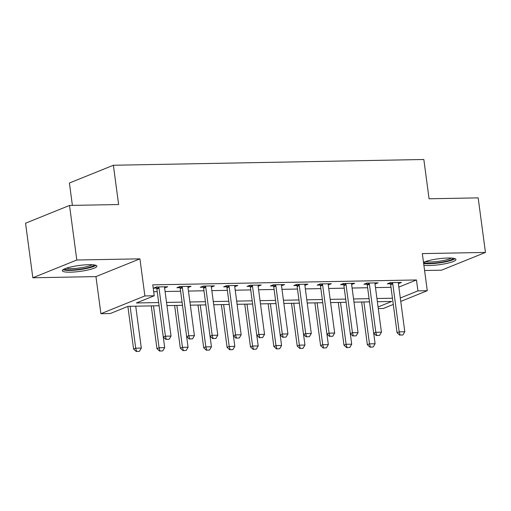 <?xml version="1.0" encoding="UTF-8"?>
<svg xmlns="http://www.w3.org/2000/svg" width="511" height="511" viewBox="0 0 511 511"><rect width="100%" height="100%" fill="white"/><g stroke="black" fill="none" stroke-linecap="round" stroke-linejoin="round"><path stroke-width="0.77" d="M70.326 272.178A17.431 2.989 172.4 0 0 88.096 269.961A17.431 2.989 172.4 0 0 96.879 266.129A17.431 2.989 172.4 0 0 88.869 264.685A17.431 2.989 172.4 0 0 71.106 266.908A17.431 2.989 172.4 0 0 62.323 270.741A17.431 2.989 172.4 0 0 70.326 272.178M423.887 265.247A17.431 2.989 172.4 0 0 429.406 265.522A17.431 2.989 172.4 0 0 447.176 263.306A17.431 2.989 172.4 0 0 455.959 259.473A17.431 2.989 172.4 0 0 447.949 258.029A17.431 2.989 172.4 0 0 423.491 262.303M151.243 305.904L156.941 348.623L159.081 347.761L164.695 347.652L159.106 305.757L128.082 306.332L110.255 313.537L100.903 313.709L144.881 295.939L154.233 295.767L136.399 302.972L158.678 302.557M95.953 276.604L139.931 258.841L76.81 260.01L69.528 205.448L25.55 223.211L32.832 277.773L95.953 276.604L100.903 313.709M72.39 205.39L69.4 183.015L113.378 165.251L423.836 159.496L429.074 198.779L478.168 197.872L485.45 252.434L422.329 253.603L427.279 290.708L400.758 301.42M424.584 270.511L441.472 270.198L485.45 252.434M393.285 304.441L383.301 308.472L378.281 308.567M76.81 260.01L32.832 277.773M398.848 287.086L416.471 279.964L152.776 284.857L154.233 295.767M153.69 291.711L157.222 291.647M165.085 291.5L180.6 291.213M188.463 291.066L203.978 290.778M211.841 290.631L227.357 290.344M235.213 290.197L250.735 289.909M258.592 289.769L274.113 289.481M281.97 289.335L297.491 289.047M305.348 288.9L320.87 288.613M328.726 288.466L344.242 288.178M352.105 288.032L367.62 287.744M375.483 287.597L390.998 287.31M398.388 283.624L401.48 282.423L390.257 282.628L387.287 283.829L390.366 283.771M375.01 284.059L378.102 282.858L366.879 283.062L363.909 284.263L366.987 284.205M351.632 284.493L354.723 283.286L343.501 283.496L340.53 284.697L343.609 284.64M328.254 284.927L331.345 283.72L320.122 283.931L317.152 285.132L320.231 285.074M304.882 285.355L307.967 284.154L296.744 284.365L293.774 285.566L296.853 285.508M281.504 285.79L284.589 284.589L273.366 284.799L270.396 285.994L273.474 285.943M258.125 286.224L261.21 285.023L249.988 285.227L247.017 286.428L250.103 286.371M234.747 286.658L237.832 285.457L226.616 285.662L223.639 286.863L226.724 286.805M211.369 287.093L214.454 285.892L203.237 286.096L200.261 287.297L203.346 287.239M187.991 287.527L191.076 286.32L179.859 286.53L176.889 287.731L179.968 287.674M164.612 287.955L167.704 286.754L156.481 286.965L153.511 288.166L156.59 288.108M139.931 258.841L144.881 295.939M416.471 279.964L417.928 290.88L427.279 290.708M69.528 205.448L118.622 204.534L113.378 165.251M378.07 306.983L391.777 301.445L377.367 301.714M361.641 302.001L367.345 344.721L369.479 343.858L375.093 343.756L369.504 301.854L353.989 302.142M338.263 302.435L343.967 345.155L346.107 344.293L351.715 344.184L346.126 302.288L330.611 302.576M314.885 302.87L320.589 345.589L322.728 344.727L328.337 344.618L322.748 302.723L307.232 303.01M291.506 303.304L297.21 346.024L299.35 345.155L304.958 345.053L299.369 303.157L283.854 303.445M268.134 303.738L273.832 346.458L275.972 345.589L281.58 345.487L275.991 303.591L260.476 303.879M244.756 304.166L250.454 346.886L252.594 346.024L258.202 345.921L252.613 304.026L237.098 304.313M221.378 304.601L227.076 347.32L229.215 346.458L234.824 346.356L229.235 304.46L213.719 304.748M198 305.035L203.697 347.755L205.837 346.892L211.452 346.79L205.856 304.888L190.341 305.176M174.621 305.469L180.319 348.189L182.459 347.327L188.074 347.218L182.484 305.322L166.969 305.61M400.305 298.002L417.928 290.88M166.541 302.41L182.057 302.122M189.92 301.982L205.435 301.694M213.298 301.547L228.813 301.26M236.67 301.113L252.191 300.826M260.048 300.679L275.57 300.391M283.426 300.244L298.948 299.957M306.804 299.81L322.32 299.523M330.183 299.376L345.698 299.088M353.561 298.948L369.076 298.66M376.939 298.513L392.454 298.226M398.414 282.953L398.503 283.624M375.042 283.388L375.125 284.052M351.664 283.822L351.753 284.486M328.286 284.257L328.375 284.921M304.907 284.691L304.997 285.355M281.529 285.125L281.618 285.79M258.151 285.56L258.24 286.224M234.773 285.988L234.862 286.658M211.394 286.422L211.484 287.086M188.016 286.856L188.105 287.521M164.638 287.291L164.727 287.955M400.087 335.024L402.892 334.973L400.087 335.024L399.2 331.856L397.06 332.718L390.653 284.704A2.236 1.833 68 0 0 390.474 284.039L389.95 282.755M398.484 282.474L398.401 283.068A2.236 1.833 68 0 0 398.401 283.733L404.808 331.748L399.2 331.856L392.793 283.835A2.236 1.833 68 0 0 392.614 283.177L392.378 282.589M402.892 334.973L404.808 331.748M397.06 332.718L399.73 335.171M370.015 347.173L373.177 346.975L370.015 347.173L367.345 344.721M363.889 301.963L369.479 343.858L370.373 347.026M375.093 343.756L373.177 346.975M376.709 335.459L379.513 335.408L376.709 335.459L375.821 332.284L373.682 333.153L367.275 285.132A2.236 1.833 68 0 0 367.096 284.474L366.572 283.183M375.106 282.909L375.023 283.503A2.236 1.833 68 0 0 375.023 284.167L381.43 332.182L375.821 332.284L369.415 284.269A2.236 1.833 68 0 0 369.236 283.611L368.999 283.024M379.513 335.408L381.43 332.182M373.682 333.153L376.352 335.599M353.331 335.893L356.135 335.842L353.331 335.893L352.443 332.718L350.303 333.587L343.897 285.566A2.236 1.833 68 0 0 343.718 284.908L343.194 283.618M351.728 283.343L351.645 283.937A2.236 1.833 68 0 0 351.645 284.601L358.051 332.616L352.443 332.718L346.036 284.704A2.236 1.833 68 0 0 345.858 284.046L345.621 283.458M356.135 335.842L358.051 332.616M350.303 333.587L352.973 336.034M329.953 336.327L332.757 336.27L329.953 336.327L329.065 333.153L326.925 334.015L320.518 286A2.236 1.833 68 0 0 320.34 285.342L319.816 284.052M328.349 283.777L328.266 284.372A2.236 1.833 68 0 0 328.266 285.036L334.673 333.051L329.065 333.153L322.658 285.138A2.236 1.833 68 0 0 322.479 284.48L322.243 283.892M332.757 336.27L334.673 333.051M326.925 334.015L329.595 336.468M346.637 347.608L349.799 347.41L346.637 347.608L343.967 345.155M340.511 302.397L346.107 344.293L346.995 347.461M351.715 344.184L349.799 347.41M323.259 348.042L326.42 347.844L323.259 348.042L320.589 345.589M317.139 302.825L322.728 344.727L323.616 347.895M328.337 344.618L326.42 347.844M299.88 348.47L303.042 348.278L299.88 348.47L297.21 346.024M293.761 303.259L299.35 345.155L300.238 348.33M304.958 345.053L303.042 348.278M306.574 336.755L309.385 336.704L306.574 336.755L305.687 333.587L303.547 334.45L297.14 286.435A2.236 1.833 68 0 0 296.968 285.777L296.437 284.486M304.971 284.212L304.888 284.806A2.236 1.833 68 0 0 304.888 285.464L311.295 333.485L305.687 333.587L299.28 285.572A2.236 1.833 68 0 0 299.101 284.908L298.865 284.327M309.385 336.704L311.295 333.485M303.547 334.45L306.223 336.902M276.502 348.904L279.664 348.713L276.502 348.904L273.832 346.458M270.383 303.694L275.972 345.589L276.86 348.764M281.58 345.487L279.664 348.713M453.366 258.285A15.087 2.587 -7.6 0 1 445.368 261.447A15.087 2.587 -7.6 0 1 423.593 262.258M425.522 261.523A13.969 2.395 172.4 0 0 444.711 260.252A13.969 2.395 172.4 0 0 451.315 258.081M423.645 263.465A17.323 2.97 172.4 0 0 446.39 261.658A17.323 2.97 172.4 0 0 455.014 258.675M94.286 264.941A15.087 2.587 -7.6 0 1 71.342 269.929A15.087 2.587 -7.6 0 1 64.514 268.914M66.443 268.179A13.969 2.395 172.4 0 0 71.796 268.594A13.969 2.395 172.4 0 0 92.236 264.736M63.025 269.725A17.323 2.97 172.4 0 0 70.154 270.408A17.323 2.97 172.4 0 0 95.934 265.33M283.196 337.19L286.007 337.139L283.196 337.19L282.308 334.022L280.169 334.884L273.762 286.869A2.236 1.833 68 0 0 273.589 286.211L273.059 284.921M281.593 284.646L281.51 285.234A2.236 1.833 68 0 0 281.516 285.898L287.923 333.913L282.308 334.022L275.902 286.007A2.236 1.833 68 0 0 275.729 285.342L275.486 284.755M286.007 337.139L287.923 333.913M280.169 334.884L282.845 337.337M259.824 337.624L262.628 337.573L259.824 337.624L258.93 334.456L256.79 335.318L250.384 287.303A2.236 1.833 68 0 0 250.211 286.639L249.681 285.355M258.215 285.074L258.138 285.668A2.236 1.833 68 0 0 258.138 286.332L264.545 334.347L258.93 334.456L252.523 286.435A2.236 1.833 68 0 0 252.351 285.777L252.108 285.189M262.628 337.573L264.545 334.347M256.79 335.318L259.467 337.771M236.446 338.058L239.25 338.007L236.446 338.058L235.552 334.884L233.412 335.753L227.005 287.738A2.236 1.833 68 0 0 226.833 287.073L226.309 285.79M234.843 285.508L234.76 286.103A2.236 1.833 68 0 0 234.76 286.767L241.166 334.782L235.552 334.884L229.145 286.869A2.236 1.833 68 0 0 228.973 286.211L228.73 285.623M239.25 338.007L241.166 334.782M233.412 335.753L236.088 338.205M213.068 338.493L215.872 338.442L213.068 338.493L212.174 335.318L210.04 336.187L203.634 288.166A2.236 1.833 68 0 0 203.455 287.508L202.931 286.217M211.465 285.943L211.382 286.537A2.236 1.833 68 0 0 211.382 287.201L217.788 335.216L212.174 335.318L205.767 287.303A2.236 1.833 68 0 0 205.594 286.645L205.352 286.058M215.872 338.442L217.788 335.216M210.04 336.187L212.71 338.633M189.69 338.927L192.494 338.876L189.69 338.927L188.802 335.753L186.662 336.615L180.255 288.6A2.236 1.833 68 0 0 180.076 287.942L179.553 286.652M188.086 286.377L188.003 286.971A2.236 1.833 68 0 0 188.003 287.636L194.41 335.65L188.802 335.753L182.395 287.738A2.236 1.833 68 0 0 182.216 287.08L181.98 286.492M192.494 338.876L194.41 335.65M186.662 336.615L189.332 339.068M253.124 349.339L256.286 349.141L253.124 349.339L250.454 346.886M247.005 304.128L252.594 346.024L253.482 349.198M258.202 345.921L256.286 349.141M229.752 349.773L232.914 349.575L229.752 349.773L227.076 347.32M223.626 304.562L229.215 346.458L230.103 349.626M234.824 346.356L232.914 349.575M206.374 350.207L209.536 350.009L206.374 350.207L203.697 347.755M200.248 304.997L205.837 346.892L206.731 350.061M211.452 346.79L209.536 350.009M182.995 350.642L186.157 350.444L182.995 350.642L180.319 348.189M176.87 305.431L182.459 347.327L183.353 350.495M188.074 347.218L186.157 350.444M159.617 351.076L162.779 350.878L159.617 351.076L156.941 348.623M153.492 305.859L159.081 347.761L159.975 350.929M164.695 347.652L162.779 350.878M166.311 339.361L169.115 339.304L166.311 339.361L165.423 336.187L163.284 337.049L156.877 289.034A2.236 1.833 68 0 0 156.698 288.376L156.174 287.086M164.708 286.812L164.625 287.406A2.236 1.833 68 0 0 164.625 288.07L171.032 336.085L165.423 336.187L159.017 288.172A2.236 1.833 68 0 0 158.838 287.514L158.602 286.927M169.115 339.304L171.032 336.085M163.284 337.049L165.954 339.502M127.878 306.415L133.569 349.058L135.709 348.189L141.317 348.087L135.728 306.191M136.239 351.504L139.401 351.312L136.239 351.504L133.569 349.058M130.113 306.293L135.709 348.189L136.597 351.364M141.317 348.087L139.401 351.312M392.614 283.177L390.474 284.039M392.793 283.835L390.653 284.704M369.236 283.611L367.096 284.474M369.415 284.269L367.275 285.132M345.858 284.046L343.718 284.908M346.036 284.704L343.897 285.566M322.479 284.48L320.34 285.342M322.658 285.138L320.518 286M299.101 284.908L296.968 285.777M299.28 285.572L297.14 286.435M275.729 285.342L273.589 286.211M275.902 286.007L273.762 286.869M252.351 285.777L250.211 286.639M252.523 286.435L250.384 287.303M228.973 286.211L226.833 287.073M229.145 286.869L227.005 287.738M205.594 286.645L203.455 287.508M205.767 287.303L203.634 288.166M182.216 287.08L180.076 287.942M182.395 287.738L180.255 288.6M158.838 287.514L156.698 288.376M159.017 288.172L156.877 289.034"/></g></svg>
